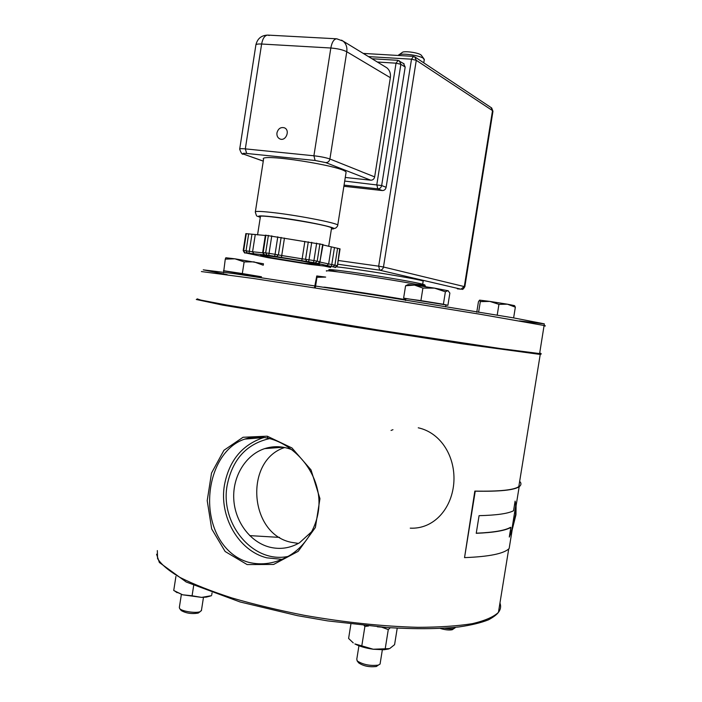 <?xml version="1.0" encoding="UTF-8"?>
<svg xmlns="http://www.w3.org/2000/svg" width="702" height="702" viewBox="0 0 702 702"><rect width="100%" height="100%" fill="white"/><g stroke="black" fill="none" stroke-linecap="round" stroke-linejoin="round"><path stroke-width="1.05" d="M440.215 628.439C445.156 629.905 449.157 630.343 452.237 629.738L453.185 629.089M455.115 627.86L454.054 628.492C451.956 629.036 448.806 628.939 444.612 628.202M358.59 662.776L358.643 662.846C363.32 666.075 369.217 667.295 376.325 666.505L377.904 665.215M380.194 663.293L380.072 664.066L378.325 665.11C370.323 666.075 363.32 664.715 357.318 661.03L356.783 659.257L358.933 645.779M181.037 610.319L181.213 610.547C186.039 613.294 191.699 614.136 198.183 613.092L199.228 612.337M201.448 610.345L200.131 611.679C196.007 613.478 181.809 611.354 179.686 608.608L179.343 607.458L181.37 594.418M248.482 562.267C224.087 555.414 209.503 529.457 209.608 500.517C209.74 472.297 223.403 445.805 244.84 439.092C252.29 436.758 259.986 436.46 267.945 438.188C289.882 443.129 311.653 463.557 317.488 489.601C323.701 515.435 310.205 543.532 288.943 555.887C275.421 563.53 261.934 565.654 248.49 562.267M267.243 436.188L243.032 437.267L223.956 450.272L211.521 473.043L207.213 500.64L211.679 528.904L225.149 551.509L247.113 564.566L273.613 564.452L298.183 551.342L315.391 527.474L319.945 498.657L311.039 469.919L291.944 447.946L267.243 436.188L267.945 438.188M391.049 430.44L392.962 429.694M418.252 427.799C441.26 432.818 456.098 457.485 453.738 483.818C451.298 509.591 433.204 529.326 410.249 528.15M520.296 481.993C521.428 483.775 521.051 485.336 519.182 486.679C514.355 490.128 499.719 491.628 475.245 491.181L464.54 557.625L474.833 491.093C499.341 491.549 513.996 490.049 518.813 486.6L540.233 354.44L540.9 354.027M464.54 557.625C489.197 556.686 504.071 553.641 509.161 548.499L512.197 529.756L509.292 537.048L510.854 527.413C505.3 530.624 493.76 532.59 476.237 533.309L479.08 515.663C496.568 515.25 508.055 513.61 513.548 510.749L515.11 501.105L516.084 505.8L515.97 514.724L512.197 529.756M476.254 533.195C493.576 532.467 504.984 530.519 510.486 527.334L510.854 527.413M509.52 535.608L511.837 529.677L515.601 514.645L515.716 505.721L514.978 501.921M312.214 531.203L299.456 542.822C289.944 548.28 279.958 549.71 269.48 547.104C249.842 541.997 234.749 521.226 233.748 498.727C232.652 476.228 245.709 454.826 264.663 448.622C273.789 445.717 282.941 446.112 292.12 449.815M196.288 299.482L222.595 305.098L350.201 326.439L463.434 343.998L540.233 354.44C541.725 354.045 541.549 353.571 539.706 353.018C541.4 353.475 541.374 353.659 539.619 353.571L500.219 348.534L377.395 329.887L226.799 305.019L200.763 300.079L197.148 298.868M284.714 447.516C244.296 460.205 248.824 533.511 290.97 542.26L298.403 543.427M385.214 66.813L386.828 67.796C389.698 70.209 390.874 73.508 390.347 77.694L374.657 176.895C374.105 179.098 372.806 180.203 370.753 180.203L345.27 177.457M338.004 39.224L336.732 38.803C333.924 39.031 331.949 42.102 330.826 48.008C337.644 48.578 342.962 49.816 346.779 51.746C347.341 47.218 346.104 43.664 343.05 41.093L341.576 40.163M255.379 211.714L263.54 159.407C257.485 152.641 344.392 166.155 346.095 172.253L345.954 173.131M239.715 148.947L255.853 45.165C255.809 44.226 257.739 43.849 261.627 44.024C262.741 38.285 264.803 35.311 267.831 35.1L269.199 35.512M336.732 38.803L343.05 41.093L386.828 67.796M276.957 132.88C278.194 128.598 280.677 126.904 284.398 127.817C290.488 130.16 285.854 141.681 279.931 138.952C277.659 137.82 276.658 135.802 276.957 132.88M464.838 286.714L383.476 267.006C382.941 269.147 381.669 270.2 379.668 270.173L378.685 266.181L338.241 260.486M460.916 289.171L379.606 270.165L337.653 264.189L379.598 270.156L460.968 289.18L457.318 288.838M491.04 107.538L492.514 110.609L416.277 60.319L383.476 267.006L378.685 266.181L411.512 59.187L416.277 60.319L414.707 56.801M491.716 108.011L492.962 111.293L464.847 286.662C462.135 291.181 462.249 288.592 460.968 289.18L464.312 286.504L492.514 110.609L492.848 112.057M330.756 266.76L310.196 264.47L268.199 257.713L245.051 252.834L268.726 255.352L315.172 262.864L331.37 266.514L331.774 264.593L320.27 262.144M336.758 266.883C356.405 268.787 421.858 279.589 423.183 281.116L423.139 281.397M403.501 63.461L405.186 67.041L386.135 187.285C385.582 189.47 384.284 190.558 382.248 190.549L343.883 186.276M421.569 55.598L420.858 54.853C417.69 52.439 403.185 50.641 402.158 52.527L398.947 54.826M398.271 55.476L398.411 55.212C399.736 52.711 419.155 55.125 423.367 58.319L424.236 59.863M335.065 267.269L335.117 267.278C334.819 268.032 335.582 267.523 337.408 265.733L340.066 248.885L322.999 244.928M265.33 235.486L245.84 233.626L243.199 250.561C244.401 252.852 244.998 253.58 244.989 252.764L243.199 250.579M323.052 244.594L265.374 235.196L262.662 252.58M413.496 56.467L411.512 59.187L368.48 56.608M398.087 60.416L396.042 63.18L400.868 64.303L399.262 60.741M377.351 62.022L396.042 63.18L376.825 184.591L377.755 188.838C379.808 188.847 381.107 187.741 381.669 185.547L344.7 181.081M257.564 234.863L260.381 216.821C254.844 213.101 329.756 224.842 331.572 227.983L331.511 228.413M445.893 305.01L447.911 305.309L449.868 293.067L447.937 290.628L445.384 291.795L434.468 288.118L448.306 290.795M422.911 288.083L414.478 285.091L434.468 288.118L422.911 288.083L420.91 300.623L405.844 298.596L405.537 300.553M405.589 285.758L408.152 284.556L414.478 285.091L405.589 285.758L403.615 298.122L405.844 298.604M447.911 305.309L443.392 304.264L445.384 291.795M445.902 304.914L403.615 298.122M443.392 304.264L420.91 300.623M325.675 277.088L316.971 277.308L316.76 275.965L325.675 277.088M316.76 275.965L314.54 287.451M315.391 287.364L316.971 277.308M514.592 305.695L515.347 307.169L507.432 304.194L514.496 305.616M498.938 304.352L489.838 301.412L507.432 304.194L498.938 304.352L497.2 315.137M479.554 300.149L478.448 301.755L476.755 312.276M480.317 301.623L479.624 300.14L489.838 301.412L480.317 301.623L478.597 312.32M513.627 317.866L515.347 307.169M254.001 261.872L244.138 261.907L234.933 258.819L263.461 263.768L263.241 265.224L254.001 261.872M225.272 259.135L225.842 257.757L234.933 258.819L225.272 259.135L223.543 272.762M263.461 263.768L263.241 265.224M261.442 276.763L242.322 273.561L244.138 261.907M261.381 276.913L223.798 270.902M242.322 273.561L223.473 270.7M377.404 626.807L385.986 627.465M390.259 627.746L388.276 629.597L382.011 627.29M368.515 626.008L364.9 626.412L364.127 625.57M350.895 624.087L348.604 638.46L353.255 642.892M361.802 645.858L373.21 649.236C365.531 648.121 359.415 646.349 354.861 643.927L361.802 645.858L364.9 626.412M388.618 648.999L383.88 649.754L373.21 649.236L389.636 648.613L394.585 644.673L397.227 628.141M385.179 649.008L388.276 629.597M211.776 594.62L212.048 592.883L211.776 594.62M173.798 590.514L182.608 594.796L175.044 591.312M210.556 595.972L206.379 597.095L201.632 597.393L211.6 595.656M192.085 595.779L201.632 597.393L182.608 594.796L192.085 595.779L193.682 585.512M173.736 590.479L175.921 576.43M499.956 603.009C501.184 606.352 500.675 609.468 498.438 612.363C493.629 616.944 484.933 620.708 472.341 623.666C457.546 626.035 439.417 627.255 417.962 627.316C382.915 626.43 345.094 622.437 304.501 615.356C278.422 610.231 254.212 604.422 231.853 597.928C211.162 591.216 193.945 584.424 180.195 577.535C168.717 570.779 161.17 564.443 157.564 558.538L157.345 550.596M264.189 437.522L262.25 438.057C241.62 445.428 229.01 461.109 224.438 485.108C218.971 516.444 238.557 550.903 266.839 557.844L282.151 559.354M287.987 556.44C253.089 563.881 219.91 523.727 227.15 485.38C232.38 459.424 246.542 443.822 269.638 438.583M519.541 320.928L543.857 323.754L513.294 317.839L373.666 294.91L234.012 273.631L203.238 269.84L227.141 274.631M201.386 271.551L253.492 278.483L382.388 298.42L480.317 314.285L544.164 325.509C545.866 325.912 545.84 326.053 544.094 325.912M279.554 537.39L249.675 535.617M263.276 161.065L243.392 154.063L263.268 161.144M315.11 160.477L325.754 162.601C327.931 162.583 329.317 161.381 329.905 159.003C326.009 157.643 320.682 156.564 313.908 155.783L330.826 48.008L261.627 44.024L245.314 148.877L246.692 153.466L315.11 160.477L313.908 155.783L245.314 148.877C241.462 148.517 239.584 148.605 239.68 149.149C241.067 153.159 242.304 154.8 243.392 154.063M243.998 154.194C242.006 153.378 242.901 153.141 246.692 153.466M325.754 162.601L370.753 180.203M374.657 176.895L329.905 159.003L346.779 51.746L390.347 77.694M330.642 267.444L322.832 265.733M319.41 264.522L304.22 263.11L314.189 264.452C318.866 264.961 320.551 264.961 319.243 264.47C314.005 263.075 292.523 259.345 275.456 256.879L265.374 255.546C260.942 255.089 259.617 255.142 261.39 255.703C267.541 257.23 287.917 260.749 304.229 263.118L271.516 257.783L260.74 255.467L261.802 254.8M263.162 256.467L263.829 256.783M245.024 252.773L247.35 253.018L246.033 250.833L243.673 250.588L246.314 233.608M247.394 253.018L249.026 253.255L249.298 251.298L246.033 250.833L248.683 233.792M253.94 253.957L252.58 251.764L249.298 251.298L251.965 234.24M264.514 255.089L263.68 254.642M262.636 252.808L252.58 251.764L255.247 234.679M267.032 255.116L265.654 252.869L262.653 252.606C263.882 254.931 264.496 255.677 264.505 254.844L263.162 252.606L265.891 235.17M264.54 254.852L268.726 255.352L269.041 253.352L265.654 252.869L268.392 235.363M276.395 256.625L274.728 256.318L275.052 254.317L269.041 253.352L271.779 235.819M306.897 261.539L276.448 256.625L278.396 254.923L275.052 254.317L277.79 236.802M281.388 257.52L281.73 255.528L278.396 254.923L281.133 237.434M301.772 260.802L302.141 258.819L281.73 255.528L284.459 238.075M315.172 262.864L313.54 262.574L313.926 260.582L308.994 259.793L308.608 261.776L306.862 261.53L305.563 259.301L302.141 258.819L304.879 241.391M311.741 242.313L308.994 259.793L305.563 259.301L308.301 241.848M317.901 263.469L315.224 262.873L317.19 261.179L313.926 260.582L316.672 243.12M320.323 261.925L320.323 261.899C318.489 263.733 317.699 264.259 317.962 263.478L319.919 261.785L317.19 261.179L319.937 243.743M323.052 244.559L319.919 261.785L322.648 244.428M317.541 263.654L318.383 263.54M326.649 265.663L328.624 264.022L331.3 247.034M332.932 266.795L334.915 265.154L331.774 264.593L334.45 247.63M317.585 263.496L335.117 267.278L337.039 265.637L334.915 265.154L337.583 248.227M337.408 265.733L339.698 248.762M314.9 264.996L315.61 264.926M405.677 299.666C374.052 294.287 318.296 285.854 324.192 287.311M326.746 271.112C318.375 268.129 422.709 284.363 425.64 286.513L425.798 286.732M425.605 286.706L424.719 284.793C424.473 284.714 426.386 285.442 414.54 284.038C437.872 286.942 416.216 282.125 376.684 275.886C337.153 269.621 315.11 267.523 338.18 271.964M491.611 107.915L415.259 57.187L413.18 56.353L363.241 53.413M386.135 187.285L381.669 185.547L400.868 64.303L405.186 67.041M344.068 185.1L377.755 188.838L382.248 190.549M260.293 217.374C255.388 215.409 261.197 215.417 277.72 217.401C306.765 220.981 344.147 229.133 331.423 228.94M337.662 225.596L337.767 225.061C336.565 223.017 301.43 216.04 276.43 212.987C261.758 211.214 254.712 210.933 255.309 212.144C257.213 217.787 255.739 215.075 260.284 217.427M452.237 629.738L454.054 628.492M376.325 666.505L378.325 665.11M358.643 662.846L357.02 660.705M382.344 649.815L380.072 664.066M198.183 613.092L200.131 611.679M181.213 610.547L179.686 608.608M203.475 597.341L201.386 610.766M156.572 554.229L159.354 562.486L186.249 582.028L240.066 601.965L297.543 615.68L327.658 620.893L386.872 627.527C415.207 629.238 439.241 629.036 458.976 626.93C470.972 625.219 480.8 622.858 488.443 619.84C493.409 617.163 496.744 614.671 498.438 612.363L508.722 548.911M264.198 437.522L244.84 439.092M516.084 505.8L519.182 486.679M539.619 353.571L544.348 323.885L519.638 320.937M511.837 529.677L515.716 505.721M283.178 447.235L264.663 448.622M267.769 35.1C261.434 35.293 257.476 38.531 255.905 44.814M336.679 38.803L267.831 35.1M421.235 55.142L423.859 58.705M423.771 62.838L424.324 59.354M262.688 256.37L264.11 256.678M264.803 254.966L249.026 253.255M315.979 264.97L314.908 264.847M404.098 63.838L397.762 60.302L371.981 58.74M331.414 228.975L335.6 228.141C337.127 226.869 337.846 225.842 337.767 225.061L346.095 172.253M331.572 227.983L328.676 246.367M422.657 284.38L423.183 281.116M445.919 304.852L445.594 306.871M383.88 649.754L385.67 649.122M177.079 592.69L175.711 591.716M206.379 597.095L207.151 596.805"/></g></svg>
